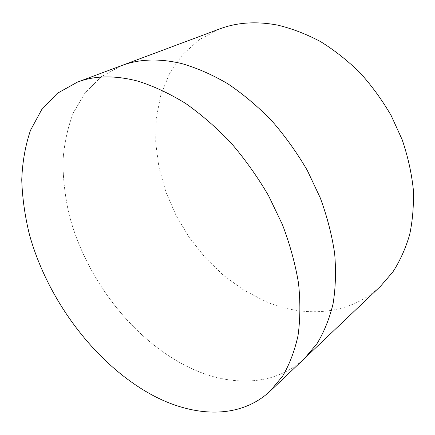 <?xml version="1.0" encoding="UTF-8"?>
<svg xmlns="http://www.w3.org/2000/svg" width="435" height="435" viewBox="0 0 435 435"><rect width="100%" height="100%" fill="white"/><g stroke="black" fill="none" stroke-linecap="round" stroke-linejoin="round"><path stroke-width="0.33" stroke-dasharray="2.17 1.63" d="M121.659 65.571L101.301 76.701L85.119 92.78L73.33 112.828C67.621 127.808 64.162 143.871 62.961 161.032C62.977 178.54 65.011 196.321 69.062 214.368C85.401 277.432 130.978 337.647 185.946 365.862C227.228 386.894 273.822 387.547 304.679 358.315C273.822 387.547 227.228 386.894 185.946 365.862C130.978 337.647 85.401 277.432 69.062 214.368C65.011 196.321 62.977 178.54 62.961 161.032C64.162 143.871 67.621 127.808 73.33 112.828L85.119 92.78L101.301 76.701L121.659 65.571M219.659 28.938L199.186 39.694L182.374 54.864L169.541 73.591L160.836 94.999L156.252 118.26L155.681 142.598L158.949 167.312L165.811 191.748L176.017 215.32L189.258 237.461L205.217 257.656L223.536 275.388L243.812 290.15L265.589 301.455C304.946 318.284 349.963 315.288 380.533 286.257"/><path stroke-width="0.65" d="M270.418 390.858L304.679 358.315L317.05 343.59C324.064 332.035 329.393 318.817 333.041 303.929C335.613 288.215 336.146 271.397 334.651 253.485C331.938 235.161 327.142 216.619 320.258 197.849L307.279 170.346C296.893 152.565 285.061 136.041 271.766 120.772C257.841 106.477 243.225 94.161 227.918 83.835C212.459 74.782 197.115 68.045 181.884 63.613C159.33 58.257 139.254 58.91 121.659 65.571L219.659 28.938C237.118 22.359 256.487 21.092 277.764 25.143C292.07 28.585 306.322 34.066 320.519 41.586C334.488 50.232 347.679 60.655 360.104 72.846C371.881 85.918 382.234 100.164 391.168 115.585L402.125 139.586C407.764 156.078 411.472 172.51 413.25 188.877C413.913 204.967 412.712 220.23 409.65 234.672C405.605 248.445 400.021 260.859 392.903 271.902L380.533 286.257L304.679 358.315L317.05 343.59C324.064 332.035 329.393 318.817 333.041 303.929C335.613 288.215 336.146 271.397 334.651 253.485C331.938 235.161 327.142 216.619 320.258 197.849L307.279 170.346C296.893 152.565 285.061 136.041 271.766 120.772C257.841 106.477 243.225 94.161 227.918 83.835C212.459 74.782 197.115 68.045 181.884 63.613C159.33 58.257 139.254 58.91 121.659 65.571L77.397 82.117L57.317 93.335L41.63 109.734L30.504 130.293C25.301 145.687 22.381 162.233 21.75 179.921C22.343 197.996 24.947 216.369 29.558 235.052C47.861 300.351 94.944 363.361 150.798 394.289C192.738 417.323 239.745 419.878 270.418 390.858L282.652 376.101C289.525 364.399 294.653 350.893 298.035 335.581C300.297 319.35 300.46 301.885 298.513 283.19C295.316 264.018 289.971 244.53 282.478 224.732L268.531 195.641C257.471 176.773 244.965 159.188 231.001 142.892C216.423 127.602 201.204 114.389 185.348 103.253C169.389 93.465 153.631 86.114 138.08 81.193C115.101 75.179 94.873 75.483 77.397 82.117"/></g></svg>
